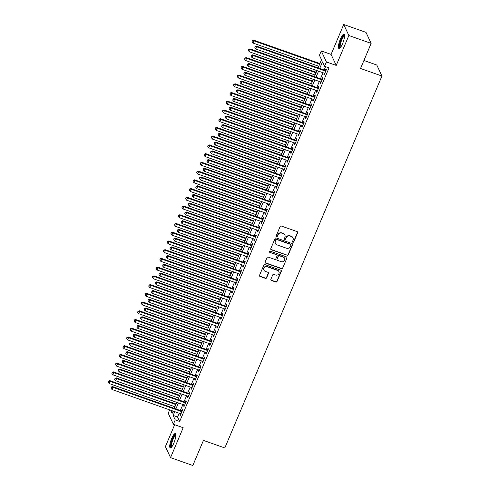 <?xml version="1.0" encoding="UTF-8"?>
<svg xmlns="http://www.w3.org/2000/svg" width="490" height="490" viewBox="0 0 490 490"><rect width="100%" height="100%" fill="white"/><g stroke="black" fill="none" stroke-linecap="round" stroke-linejoin="round"><path stroke-width="0.73" d="M292.904 242.244A0.668 0.631 155 0 0 293.767 241.864L297.614 232.756A0.956 0.9 155 0 0 297.099 231.592L281.352 226.031A0.956 0.9 155 0 0 280.115 226.576L276.268 235.684A0.668 0.631 155 0 0 276.63 236.499A0.668 0.631 155 0 0 277.493 236.113L277.989 234.937A3.062 2.885 155 0 1 281.952 233.185L283.263 233.644A3.062 2.885 155 0 1 284.904 237.381L284.408 238.557A0.668 0.631 155 0 0 284.764 239.371A0.668 0.631 155 0 0 285.633 238.991L286.129 237.809A3.062 2.885 155 0 1 290.086 236.058L291.397 236.523A3.062 2.885 155 0 1 293.038 240.253L292.542 241.429A0.668 0.631 155 0 0 292.904 242.244M292.499 241.772A0.668 0.631 155 0 0 293.632 241.564L297.473 232.462A0.956 0.9 155 0 0 297.522 231.899M276.225 236.021A0.668 0.631 155 0 0 277.352 235.819L277.989 234.937M284.365 238.9A0.668 0.631 155 0 0 285.492 238.691L286.129 237.809M173.852 443.095A7.601 1.85 -70.6 0 0 175.298 433.607A7.601 1.85 -70.6 0 0 171.684 438.452A7.601 1.85 -70.6 0 0 170.238 447.94A7.601 1.85 -70.6 0 0 173.852 443.095M342.571 43.677A7.601 1.85 -70.6 0 0 344.023 34.19A7.601 1.85 -70.6 0 0 340.403 39.035A7.601 1.85 -70.6 0 0 338.958 48.528A7.601 1.85 -70.6 0 0 342.571 43.677M270.866 279.294A0.956 0.9 155 0 0 271.38 280.464L275.796 282.026A0.956 0.9 155 0 0 277.034 281.474L281.309 271.362A0.956 0.9 155 0 0 280.795 270.198L265.047 264.637A0.956 0.9 155 0 0 263.81 265.182L259.535 275.294A0.956 0.9 155 0 0 260.049 276.464L265.384 278.345A0.956 0.9 155 0 0 266.621 277.799L268.453 273.469A0.956 0.9 155 0 0 267.938 272.305L265.292 271.368A2.56 2.407 155 0 1 264.447 267.454A2.56 2.407 155 0 1 267.228 266.787L277.597 270.449A2.56 2.407 155 0 1 278.436 274.363A2.56 2.407 155 0 1 275.662 275.031L273.935 274.418A0.956 0.9 155 0 0 272.697 274.97L270.866 279.294M179.187 413.229L177.588 417.008L179.671 421.474L175.218 419.899L173.368 424.267L168.229 413.254L169.656 409.867M371.138 43.383L348.856 35.513L343.711 24.5L365.999 32.371L371.138 43.383L360.536 68.484L381.93 76.042L224.824 447.952L203.436 440.4L192.833 465.5L170.544 457.629L183.174 427.727L173.368 424.267M343.711 24.5L331.081 54.402L336.226 65.415L348.856 35.513M336.226 65.415L326.42 61.954L324.576 66.322L322.487 61.856L319.707 68.447M179.671 421.474L329.029 67.896L324.576 66.322M287.054 255.37A0.956 0.9 155 0 0 288.292 254.825L292.567 244.712A0.956 0.9 155 0 0 292.052 243.548L276.305 237.987A0.956 0.9 155 0 0 275.068 238.532L270.792 248.644A0.956 0.9 155 0 0 271.307 249.808L286.92 255.076A0.956 0.9 155 0 0 288.157 254.524L292.426 244.412A0.956 0.9 155 0 0 292.475 243.855M286.938 258.04L282.663 268.146A0.956 0.9 155 0 1 281.425 268.698L265.678 263.136A0.956 0.9 155 0 1 265.164 261.972L266.995 257.642A0.956 0.9 155 0 1 268.232 257.097L274.614 259.351A0.956 0.9 155 0 0 275.852 258.8L277.064 255.933A0.956 0.9 155 0 0 276.556 254.763L269.904 252.417A0.668 0.631 155 0 1 269.684 251.395A0.668 0.631 155 0 1 270.413 251.217L286.423 256.87A0.956 0.9 155 0 1 286.938 258.04L282.663 268.146M174.654 424.72L165.406 446.617L170.544 457.629M324.221 73.169L323.804 74.155L324.153 74.903L326.365 69.666L326.015 68.919L325.372 70.45M320.534 81.904L320.117 82.89L320.46 83.631L322.677 78.394L322.328 77.653L321.685 79.178M316.846 90.632L316.43 91.618L316.773 92.365L318.99 87.122L318.641 86.381L317.998 87.906M313.159 99.36L312.743 100.346L313.086 101.093L315.303 95.856L314.954 95.109L314.304 96.64M309.472 108.094L309.049 109.08L309.398 109.821L311.609 104.584L311.266 103.843L310.617 105.368M305.778 116.822L305.362 117.808L305.711 118.556L307.922 113.319L307.579 112.571L306.93 114.097M302.091 125.55L301.675 126.543L302.024 127.284L304.235 122.047L303.892 121.3L303.243 122.831M298.404 134.285L297.987 135.271L298.337 136.012L300.548 130.775L300.199 130.034L299.555 131.559M294.717 143.013L294.3 143.999L294.649 144.746L296.86 139.509L296.511 138.762L295.868 140.293M291.029 151.747L290.613 152.733L290.962 153.474L293.173 148.237L292.824 147.496L292.181 149.021M287.342 160.475L286.926 161.461L287.275 162.208L289.486 156.965L289.137 156.224L288.494 157.749M283.655 169.203L283.238 170.189L283.581 170.936L285.799 165.7L285.45 164.952L284.806 166.484M279.968 177.937L279.551 178.924L279.894 179.665L282.111 174.428L281.762 173.687L281.119 175.212M276.28 186.666L275.864 187.652L276.207 188.399L278.424 183.162L278.075 182.415L277.426 183.94M272.593 195.394L272.171 196.386L272.52 197.127L274.731 191.89L274.388 191.143L273.739 192.674M268.9 204.128L268.483 205.114L268.832 205.855L271.043 200.618L270.701 199.877L270.051 201.402M265.213 212.856L264.796 213.842L265.145 214.589L267.356 209.353L267.013 208.605L266.364 210.137M261.525 221.59L261.109 222.576L261.458 223.318L263.669 218.081L263.32 217.333L262.677 218.865M257.838 230.318L257.421 231.305L257.771 232.052L259.982 226.809L259.633 226.068L258.99 227.593M254.151 239.047L253.734 240.033L254.083 240.78L256.295 235.543L255.945 234.796L255.302 236.327M250.464 247.781L250.047 248.767L250.396 249.508L252.607 244.271L252.258 243.53L251.615 245.055M246.776 256.509L246.36 257.495L246.703 258.242L248.92 252.999L248.571 252.258L247.928 253.783M243.089 265.237L242.673 266.229L243.016 266.97L245.233 261.733L244.884 260.986L244.241 262.518M239.402 273.971L238.985 274.957L239.328 275.699L241.546 270.462L241.196 269.721L240.547 271.246M235.715 282.699L235.292 283.686L235.641 284.433L237.852 279.196L237.509 278.449L236.86 279.98M232.021 291.434L231.605 292.42L231.954 293.161L234.165 287.924L233.822 287.177L233.173 288.708M228.334 300.162L227.917 301.148L228.267 301.895L230.478 296.652L230.129 295.911L229.485 297.436M224.647 308.89L224.23 309.876L224.579 310.623L226.79 305.386L226.441 304.639L225.798 306.17M220.959 317.624L220.543 318.61L220.892 319.351L223.103 314.115L222.754 313.373L222.111 314.899M217.272 326.352L216.856 327.338L217.205 328.086L219.416 322.843L219.067 322.102L218.424 323.627M213.585 335.08L213.168 336.073L213.518 336.814L215.729 331.577L215.38 330.83L214.736 332.361M209.898 343.815L209.481 344.801L209.824 345.542L212.041 340.305L211.692 339.564L211.049 341.089M206.21 352.543L205.794 353.529L206.137 354.276L208.354 349.039L208.005 348.292L207.362 349.823M202.523 361.277L202.107 362.263L202.45 363.004L204.667 357.767L204.318 357.02L203.668 358.551M198.83 370.005L198.413 370.991L198.762 371.738L200.974 366.496L200.631 365.754L199.981 367.28M195.143 378.733L194.726 379.719L195.075 380.467L197.286 375.23L196.943 374.483L196.294 376.014M191.455 387.468L191.039 388.454L191.388 389.195L193.599 383.958L193.25 383.217L192.607 384.742M187.768 396.196L187.352 397.182L187.701 397.929L189.912 392.686L189.563 391.945L188.919 393.47M184.081 404.924L183.664 405.916L184.013 406.657L186.225 401.42L185.875 400.673L185.232 402.204M325.574 66.671L324.16 70.021M323.008 72.747L320.472 78.749M319.321 81.475L316.785 87.483M315.634 90.203L313.098 96.212M311.946 98.937L309.411 104.94M308.259 107.665L305.723 113.674M304.572 116.393L302.036 122.402M300.885 125.128L298.349 131.13M297.197 133.856L294.655 139.864M293.51 142.59L290.968 148.593M289.823 151.318L287.281 157.327M286.129 160.046L283.594 166.055M282.442 168.781L279.906 174.783M278.755 177.509L276.219 183.517M275.068 186.237L272.532 192.245M271.38 194.971L268.845 200.974M267.693 203.699L265.157 209.708M264.006 212.427L261.47 218.436M260.319 221.162L257.777 227.17M256.631 229.89L254.09 235.898M252.944 238.624L250.402 244.626M249.251 247.352L246.715 253.361M245.564 256.08L243.028 262.089M241.876 264.814L239.341 270.817M238.189 273.543L235.653 279.551M234.502 282.271L231.966 288.279M230.815 291.005L228.279 297.014M227.127 299.733L224.592 305.742M223.44 308.467L220.898 314.47M219.753 317.195L217.211 323.204M216.066 325.924L213.524 331.932M212.372 334.658L209.836 340.66M208.685 343.386L206.149 349.395M204.998 352.114L202.462 358.123M201.31 360.848L198.775 366.857M197.623 369.576L195.087 375.585M193.936 378.311L191.4 384.313M190.249 387.039L187.713 393.047M186.561 395.767L184.02 401.776M182.874 404.501L180.332 410.504M180.393 413.658L179.977 414.644L180.326 415.385L182.537 410.148L182.188 409.407L181.545 410.932M381.93 76.042L376.786 65.023L363.917 60.478M318.09 67.877L321.514 59.768L319.431 55.303L321.275 50.942L326.42 61.954M331.081 54.402L321.275 50.942M174.728 411.655L173.129 415.434L175.218 419.899M318.555 71.173L316.019 77.175M314.868 79.901L312.326 85.909M311.181 88.629L308.639 94.637M307.487 97.363L304.952 103.365M303.8 106.091L301.264 112.1M300.113 114.819L297.577 120.828M296.425 123.554L293.89 129.562M292.738 132.282L290.203 138.29M289.051 141.016L286.515 147.018M285.364 149.744L282.828 155.753M281.677 158.472L279.141 164.481M277.989 167.206L275.447 173.209M274.302 175.935L271.76 181.943M270.609 184.663L268.073 190.671M266.921 193.397L264.386 199.399M263.234 202.125L260.698 208.134M259.547 210.859L257.011 216.862M255.86 219.587L253.324 225.596M252.172 228.316L249.637 234.324M248.485 237.05L245.949 243.052M244.798 245.778L242.262 251.787M241.111 254.506L238.569 260.515M237.423 263.24L234.882 269.243M233.73 271.968L231.194 277.977M230.043 280.703L227.507 286.705M226.356 289.431L223.82 295.439M222.668 298.159L220.132 304.168M218.981 306.893L216.445 312.896M215.294 315.621L212.758 321.63M211.607 324.349L209.071 330.358M207.919 333.084L205.377 339.086M204.232 341.812L201.69 347.82M200.545 350.54L198.003 356.549M196.851 359.274L194.316 365.283M193.164 368.002L190.628 374.011M189.477 376.737L186.941 382.739M185.79 385.465L183.254 391.473M182.102 394.193L179.567 400.201M178.415 402.927L175.879 408.93M170.704 410.234L172.155 413.352L173.117 411.086M174.262 408.36L176.804 402.357M177.956 399.632L180.492 393.623M181.643 390.904L184.179 384.895M185.33 382.169L187.866 376.167M189.018 373.441L191.553 367.433M192.705 364.713L195.24 358.704M196.392 355.979L198.928 349.976M200.079 347.251L202.615 341.242M203.767 338.523L206.302 332.514M207.454 329.788L209.996 323.78M211.141 321.06L213.683 315.052M214.834 312.326L217.37 306.324M218.522 303.598L221.057 297.589M222.209 294.87L224.745 288.861M225.896 286.136L228.432 280.133M229.583 277.407L232.119 271.399M233.271 268.679L235.806 262.671M236.958 259.945L239.494 253.936M240.645 251.217L243.187 245.208M244.332 242.483L246.874 236.48M248.02 233.755L250.561 227.746M251.713 225.026L254.249 219.018M255.4 216.292L257.936 210.29M259.088 207.564L261.623 201.555M262.775 198.836L265.311 192.827M266.462 190.102L268.998 184.093M270.149 181.374L272.685 175.365M273.837 172.639L276.372 166.637M277.524 163.911L280.066 157.903M281.211 155.183L283.753 149.174M284.898 146.449L287.44 140.446M288.592 137.721L291.127 131.712M292.279 128.993L294.815 122.984M295.966 120.258L298.502 114.25M299.653 111.53L302.189 105.522M303.341 102.796L305.876 96.793M307.028 94.068L309.564 88.059M310.715 85.34L313.251 79.331M314.402 76.605L316.944 70.603M177.588 417.008L173.129 415.434M323.804 74.155L324.38 74.364M320.117 82.89L320.693 83.092M316.43 91.618L317.005 91.82M312.743 100.346L313.318 100.554M309.049 109.08L309.625 109.282M305.362 117.808L305.938 118.01M301.675 126.543L302.25 126.745M297.987 135.271L298.563 135.473M294.3 143.999L294.876 144.207M290.613 152.733L291.189 152.935M286.926 161.461L287.501 161.663M283.238 170.189L283.814 170.398M279.551 178.924L280.127 179.126M275.864 187.652L276.44 187.854M272.171 196.386L272.746 196.588M268.483 205.114L269.059 205.316M264.796 213.842L265.372 214.05M261.109 222.576L261.685 222.779M257.421 231.305L257.997 231.507M253.734 240.033L254.31 240.241M250.047 248.767L250.623 248.969M246.36 257.495L246.936 257.697M242.673 266.229L243.248 266.431M238.985 274.957L239.561 275.16M235.292 283.686L235.868 283.894M231.605 292.42L232.18 292.622M227.917 301.148L228.493 301.35M224.23 309.876L224.806 310.084M220.543 318.61L221.119 318.812M216.856 327.338L217.431 327.541M213.168 336.073L213.744 336.275M209.481 344.801L210.057 345.003M205.794 353.529L206.37 353.737M202.107 362.263L202.682 362.465M198.413 370.991L198.989 371.193M194.726 379.719L195.302 379.928M191.039 388.454L191.614 388.656M187.352 397.182L187.927 397.384M183.664 405.916L184.24 406.118M179.977 414.644L180.553 414.846M293.014 237.969L292.879 237.668A3.062 2.885 155 0 0 291.262 236.223L291.397 236.523M285.989 237.515A3.062 2.885 155 0 1 289.945 235.757L291.262 236.223M284.88 235.096L284.739 234.796A3.062 2.885 155 0 0 283.122 233.35L283.263 233.644M277.855 234.637A3.062 2.885 155 0 1 281.811 232.885L283.122 233.35M270.75 249.202A0.956 0.9 155 0 0 271.166 249.514L286.92 255.076M290.944 245.221A0.668 0.631 155 0 0 290.582 244.406L276.758 239.524A0.668 0.631 155 0 0 275.894 239.91L275.368 241.147A3.062 2.885 155 0 0 277.009 244.884L286.46 248.216A3.062 2.885 155 0 0 290.417 246.464L290.944 245.221M290.938 244.724L290.797 244.424A0.668 0.631 155 0 0 290.441 244.106L290.582 244.406M275.392 243.432L275.251 243.138A3.062 2.885 155 0 1 275.227 240.853L275.754 239.61A0.668 0.631 155 0 1 276.617 239.224L290.441 244.106M265.121 262.53A0.956 0.9 155 0 0 265.537 262.836L281.291 268.398A0.956 0.9 155 0 0 282.528 267.852M277.058 255.217L276.917 254.923A0.956 0.9 155 0 0 276.415 254.469L269.904 252.417M281.248 261.691A2.56 2.407 155 0 0 284.531 258.316A2.56 2.407 155 0 0 283.183 257.103L279.527 255.817A0.956 0.9 155 0 0 278.289 256.362L277.077 259.235A0.956 0.9 155 0 0 277.591 260.398L281.248 261.691M284.531 258.316L284.396 258.016A2.56 2.407 155 0 0 283.042 256.809L283.183 257.103M277.089 259.945L276.948 259.651A0.956 0.9 155 0 1 276.942 258.934L278.155 256.068A0.956 0.9 155 0 1 279.392 255.517L283.042 256.809M286.797 257.74A0.956 0.9 155 0 0 286.846 257.183M278.945 271.656L278.81 271.356A2.56 2.407 155 0 0 277.456 270.149L277.597 270.449M263.939 270.161L263.804 269.861A2.56 2.407 155 0 1 267.087 266.487L277.456 270.149M259.492 275.852A0.956 0.9 155 0 0 259.908 276.164L265.249 278.05A0.956 0.9 155 0 0 266.487 277.499L268.312 273.175A0.956 0.9 155 0 0 268.361 272.612M270.823 279.857A0.956 0.9 155 0 0 271.24 280.164L275.662 281.726A0.956 0.9 155 0 0 276.899 281.174L281.168 271.068A0.956 0.9 155 0 0 281.217 270.505M319.921 63.547L253.6 40.131L253.943 40.872L253.024 43.059L318.77 66.273M319.688 64.092L253.943 40.872L252.264 40.597L252.038 41.766L252.405 40.897M253.024 43.059L252.038 41.766M252.264 40.597L253.6 40.131M325.948 70.652L256.374 46.084L256.723 46.826L325.715 71.191M255.186 46.85L254.812 47.726L255.186 46.85L256.723 46.826L255.805 49.012L324.796 73.371M256.374 46.084L255.045 46.55M254.812 47.726L255.805 49.012M340.207 47.83A6.578 1.599 109.4 0 1 341.267 39.598A6.578 1.599 109.4 0 1 344.556 35.513M344.562 36.003A6.094 1.482 -70.6 0 0 341.781 39.904A6.094 1.482 -70.6 0 0 340.513 47.457M344.341 34.502A7.552 1.838 -70.6 0 0 341.126 39.304A7.552 1.838 -70.6 0 0 339.405 48.486M171.488 447.248A6.578 1.599 109.4 0 1 171.567 441.735A6.578 1.599 109.4 0 1 175.169 434.918A6.578 1.599 109.4 0 1 175.837 434.93M175.843 435.42A6.094 1.482 -70.6 0 0 175.487 435.524A6.094 1.482 -70.6 0 0 172.333 441.27A6.094 1.482 -70.6 0 0 171.794 446.868M175.622 433.913A7.552 1.838 -70.6 0 0 175.42 434.011A7.552 1.838 -70.6 0 0 171.641 440.731A7.552 1.838 -70.6 0 0 170.685 447.903M316.234 72.281L249.906 48.859L250.255 49.606L249.337 51.787L315.082 75.001M316.001 72.82L250.255 49.606L248.577 49.331L248.35 50.501L248.718 49.625M249.337 51.787L248.35 50.501M248.577 49.331L249.906 48.859M312.546 81.009L246.219 57.587L246.568 58.334L245.649 60.515L311.395 83.735M312.314 81.554L246.568 58.334L244.89 58.059L244.663 59.229L245.031 58.359M245.649 60.515L244.663 59.229M244.89 58.059L246.219 57.587M308.853 89.744L242.532 66.322L242.881 67.063L241.956 69.249L307.708 92.463M308.627 90.283L242.881 67.063L241.203 66.787L240.97 67.963L241.343 67.087M241.956 69.249L240.97 67.963M241.203 66.787L242.532 66.322M305.166 98.472L238.844 75.05L239.194 75.797L238.269 77.977L304.021 101.197M304.939 99.011L239.194 75.797L237.515 75.521L237.282 76.691L237.656 75.815M238.269 77.977L237.282 76.691M237.515 75.521L238.844 75.05M322.261 79.38L252.687 54.813L253.036 55.56L322.028 79.919M251.499 55.578L251.125 56.454L251.499 55.578L253.036 55.56L252.111 57.74L321.109 82.106M252.687 54.813L251.358 55.284M251.125 56.454L252.111 57.74M318.574 88.114L249 63.547L249.349 64.288L318.341 88.653M247.805 64.312L247.438 65.182L247.805 64.312L249.349 64.288L248.424 66.469L317.422 90.834M249 63.547L247.671 64.012M247.438 65.182L248.424 66.469M314.88 96.842L245.312 72.275L245.662 73.016L314.654 97.381M244.118 73.041L243.751 73.917L244.118 73.041L245.662 73.016L244.737 75.203L313.735 99.568M245.312 72.275L243.983 72.741M243.751 73.917L244.737 75.203M311.193 105.571L241.625 81.003L241.974 81.75L310.966 106.116M240.431 81.769L240.063 82.645L240.431 81.769L241.974 81.75L241.049 83.931L310.048 108.296M241.625 81.003L240.296 81.475M240.063 82.645L241.049 83.931M301.479 107.2L235.157 83.784L235.506 84.525L234.581 86.706L300.327 109.925M301.252 107.745L235.506 84.525L233.828 84.249L233.595 85.419L233.963 84.549M234.581 86.706L233.595 85.419M233.828 84.249L235.157 83.784M307.506 114.305L237.938 89.737L238.287 90.479L307.279 114.844M236.744 90.503L236.376 91.373L236.744 90.503L238.287 90.479L237.362 92.665L306.354 117.024M237.938 89.737L236.603 90.203M236.376 91.373L237.362 92.665M297.791 115.934L231.47 92.512L231.819 93.253L230.894 95.44L296.64 118.654M297.565 116.473L231.819 93.253L230.141 92.984L229.908 94.154L230.275 93.278M230.894 95.44L229.908 94.154M230.141 92.984L231.47 92.512M303.818 123.033L234.251 98.466L234.594 99.213L303.592 123.572M233.056 99.231L232.689 100.107L233.056 99.231L234.594 99.213L233.675 101.393L302.667 125.758M234.251 98.466L232.915 98.937M232.689 100.107L233.675 101.393M294.104 124.662L227.783 101.24L228.132 101.987L227.207 104.168L292.953 127.388M293.878 125.201L228.132 101.987L226.454 101.712L226.221 102.882L226.588 102.006M227.207 104.168L226.221 102.882M226.454 101.712L227.783 101.24M300.131 131.761L230.563 107.194L230.906 107.941L299.905 132.306M229.369 107.965L229.002 108.835L229.369 107.965L230.906 107.941L229.988 110.121L298.98 134.487M230.563 107.194L229.228 107.665M229.002 108.835L229.988 110.121M290.417 133.39L224.095 109.974L224.438 110.716L223.52 112.902L289.265 136.116M290.19 133.935L224.438 110.716L222.76 110.44L222.534 111.61L222.901 110.74M223.52 112.902L222.534 111.61M222.76 110.44L224.095 109.974M296.444 140.495L226.876 115.928L227.219 116.669L296.217 141.034M225.682 116.694L225.314 117.563L225.682 116.694L227.219 116.669L226.3 118.856L295.292 143.215M226.876 115.928L225.541 116.393M225.314 117.563L226.3 118.856M286.73 142.125L220.408 118.703L220.751 119.45L219.832 121.63L285.578 144.844M286.503 142.663L220.751 119.45L219.073 119.174L218.846 120.344L219.214 119.468M219.832 121.63L218.846 120.344M219.073 119.174L220.408 118.703M283.042 150.853L216.721 127.431L217.064 128.178L216.145 130.358L281.891 153.578M282.81 151.392L217.064 128.178L215.386 127.902L215.159 129.072L215.526 128.202M216.145 130.358L215.159 129.072M215.386 127.902L216.721 127.431M279.355 159.587L213.028 136.165L213.377 136.906L212.458 139.093L278.204 162.306M279.122 160.126L213.377 136.906L211.698 136.63L211.472 137.806L211.839 136.931M212.458 139.093L211.472 137.806M211.698 136.63L213.028 136.165M275.668 168.315L209.34 144.893L209.689 145.64L208.771 147.821L274.516 171.041M275.435 168.854L209.689 145.64L208.011 145.365L207.778 146.535L208.152 145.659M208.771 147.821L207.778 146.535M208.011 145.365L209.34 144.893M271.975 177.043L205.653 153.627L206.002 154.368L205.077 156.549L270.829 179.769M271.748 177.588L206.002 154.368L204.324 154.093L204.091 155.263L204.465 154.393M205.077 156.549L204.091 155.263M204.324 154.093L205.653 153.627M268.287 185.777L201.966 162.355L202.315 163.096L201.39 165.283L267.142 188.497M268.061 186.316L202.315 163.096L200.637 162.821L200.404 163.997L200.771 163.121M201.39 165.283L200.404 163.997M200.637 162.821L201.966 162.355M264.6 194.506L198.279 171.084L198.628 171.831L197.703 174.011L263.449 197.231M264.373 195.044L198.628 171.831L196.949 171.555L196.717 172.725L197.084 171.849M197.703 174.011L196.717 172.725M196.949 171.555L198.279 171.084M260.913 203.234L194.591 179.818L194.94 180.559L194.016 182.746L259.761 205.959M260.686 203.779L194.94 180.559L193.262 180.283L193.029 181.453L193.397 180.583M194.016 182.746L193.029 181.453M193.262 180.283L194.591 179.818M257.226 211.968L190.904 188.546L191.253 189.293L190.328 191.474L256.074 214.687M256.999 212.507L191.253 189.293L189.575 189.018L189.342 190.187L189.71 189.311M190.328 191.474L189.342 190.187M189.575 189.018L190.904 188.546M253.538 220.696L187.217 197.274L187.56 198.021L186.641 200.202L252.387 223.422M253.312 221.235L187.56 198.021L185.882 197.746L185.655 198.916L186.022 198.046M186.641 200.202L185.655 198.916M185.882 197.746L187.217 197.274M249.851 229.43L183.53 206.008L183.873 206.749L182.954 208.936L248.7 232.15M249.624 229.969L183.873 206.749L182.194 206.474L181.968 207.644L182.335 206.774M182.954 208.936L181.968 207.644M182.194 206.474L183.53 206.008M246.164 238.158L179.842 214.736L180.185 215.484L179.267 217.664L245.012 240.884M245.931 238.697L180.185 215.484L178.507 215.208L178.28 216.378L178.648 215.502M179.267 217.664L178.28 216.378M178.507 215.208L179.842 214.736M292.757 149.223L223.183 124.656L223.532 125.403L292.53 149.762M221.995 125.422L221.627 126.297L221.995 125.422L223.532 125.403L222.613 127.584L291.605 151.949M223.183 124.656L221.854 125.128M221.627 126.297L222.613 127.584M289.069 157.958L219.496 133.39L219.845 134.131L288.837 158.497M218.307 134.156L217.934 135.026L218.307 134.156L219.845 134.131L218.926 136.312L287.918 160.677M219.496 133.39L218.166 133.856M217.934 135.026L218.926 136.312M285.382 166.686L215.808 142.118L216.157 142.86L285.149 167.225M214.62 142.884L214.246 143.76L214.62 142.884L216.157 142.86L215.232 145.046L284.231 169.411M215.808 142.118L214.479 142.584M214.246 143.76L215.232 145.046M281.695 175.414L212.121 150.847L212.47 151.594L281.462 175.959M210.927 151.612L210.559 152.488L210.927 151.612L212.47 151.594L211.545 153.774L280.543 178.139M212.121 150.847L210.792 151.318M210.559 152.488L211.545 153.774M278.002 184.148L208.434 159.581L208.783 160.322L277.775 184.687M207.239 160.346L206.872 161.216L207.239 160.346L208.783 160.322L207.858 162.508L276.856 186.868M208.434 159.581L207.105 160.046M206.872 161.216L207.858 162.508M274.314 192.876L204.746 168.309L205.096 169.056L274.088 193.415M203.552 169.075L203.185 169.95L203.552 169.075L205.096 169.056L204.171 171.237L273.169 195.602M204.746 168.309L203.417 168.781M203.185 169.95L204.171 171.237M270.627 201.604L201.059 177.037L201.408 177.784L270.4 202.15M199.865 177.809L199.497 178.679L199.865 177.809L201.408 177.784L200.484 179.965L269.476 204.33M201.059 177.037L199.724 177.509M199.497 178.679L200.484 179.965M266.94 210.339L197.372 185.771L197.715 186.512L266.713 210.878M196.178 186.537L195.81 187.407L196.178 186.537L197.715 186.512L196.796 188.699L265.788 213.058M197.372 185.771L196.037 186.237M195.81 187.407L196.796 188.699M263.252 219.067L193.685 194.499L194.028 195.247L263.026 219.606M192.49 195.265L192.123 196.141L192.49 195.265L194.028 195.247L193.109 197.427L262.101 221.792M193.685 194.499L192.35 194.971M192.123 196.141L193.109 197.427M259.565 227.801L189.998 203.234L190.341 203.975L259.339 228.34M188.803 203.999L188.436 204.869L188.803 203.999L190.341 203.975L189.422 206.155L258.414 230.521M189.998 203.234L188.662 203.699M188.436 204.869L189.422 206.155M255.878 236.529L186.304 211.962L186.653 212.703L255.651 237.068M185.116 212.727L184.748 213.603L185.116 212.727L186.653 212.703L185.735 214.889L254.727 239.255M186.304 211.962L184.975 212.427M184.748 213.603L185.735 214.889M252.191 245.257L182.617 220.69L182.966 221.437L251.958 245.802M181.429 221.456L181.055 222.331L181.429 221.456L182.966 221.437L182.047 223.618L251.039 247.983M182.617 220.69L181.288 221.162M181.055 222.331L182.047 223.618M242.477 246.887L176.149 223.471L176.498 224.212L175.579 226.392L241.325 249.612M242.244 247.432L176.498 224.212L174.82 223.936L174.593 225.106L174.961 224.236M175.579 226.392L174.593 225.106M174.82 223.936L176.149 223.471M238.789 255.621L172.462 232.199L172.811 232.94L171.892 235.127L237.638 258.34M238.557 256.16L172.811 232.94L171.132 232.664L170.9 233.84L171.273 232.964M171.892 235.127L170.9 233.84M171.132 232.664L172.462 232.199M235.096 264.349L168.774 240.927L169.124 241.674L168.199 243.855L233.951 267.075M234.869 264.888L169.124 241.674L167.445 241.399L167.213 242.568L167.586 241.693M168.199 243.855L167.213 242.568M167.445 241.399L168.774 240.927M231.409 273.077L165.087 249.661L165.436 250.402L164.511 252.589L230.263 275.803M231.182 273.622L165.436 250.402L163.758 250.127L163.525 251.297L163.893 250.427M164.511 252.589L163.525 251.297M163.758 250.127L165.087 249.661M248.504 253.992L178.93 229.424L179.279 230.165L248.271 254.531M177.741 230.19L177.368 231.06L177.741 230.19L179.279 230.165L178.354 232.352L247.352 256.711M178.93 229.424L177.601 229.89M177.368 231.06L178.354 232.352M244.816 262.72L175.242 238.152L175.592 238.9L244.584 263.259M174.048 238.918L173.681 239.794L174.048 238.918L175.592 238.9L174.667 241.08L243.665 265.445M175.242 238.152L173.913 238.624M173.681 239.794L174.667 241.08M241.123 271.448L171.555 246.88L171.904 247.628L240.896 271.993M170.361 247.652L169.993 248.522L170.361 247.652L171.904 247.628L170.979 249.808L239.978 274.173M171.555 246.88L170.226 247.352M169.993 248.522L170.979 249.808M237.436 280.182L167.868 255.615L168.217 256.356L237.209 280.721M166.674 256.38L166.306 257.25L166.674 256.38L168.217 256.356L167.292 258.542L236.29 282.901M167.868 255.615L166.539 256.08M166.306 257.25L167.292 258.542M227.721 281.811L161.4 258.389L161.749 259.137L160.824 261.317L226.57 284.531M227.495 282.35L161.749 259.137L160.071 258.861L159.838 260.031L160.206 259.155M160.824 261.317L159.838 260.031M160.071 258.861L161.4 258.389M233.748 288.91L164.181 264.343L164.53 265.09L233.522 289.449M162.986 265.108L162.619 265.984L162.986 265.108L164.53 265.09L163.605 267.271L232.597 291.636M164.181 264.343L162.845 264.814M162.619 265.984L163.605 267.271M224.034 290.539L157.713 267.117L158.062 267.865L157.137 270.045L222.883 293.265M223.808 291.078L158.062 267.865L156.383 267.589L156.151 268.759L156.518 267.889M157.137 270.045L156.151 268.759M156.383 267.589L157.713 267.117M230.061 297.638L160.493 273.077L160.836 273.818L229.835 298.183M159.299 273.843L158.932 274.712L159.299 273.843L160.836 273.818L159.918 275.999L228.91 300.364M160.493 273.077L159.158 273.543M158.932 274.712L159.918 275.999M220.347 299.274L154.025 275.852L154.375 276.593L153.45 278.779L219.195 301.993M220.12 299.813L154.375 276.593L152.69 276.317L152.464 277.487L152.831 276.617M153.45 278.779L152.464 277.487M152.69 276.317L154.025 275.852M226.374 306.373L156.806 281.805L157.149 282.546L226.147 306.911M155.612 282.571L155.244 283.447L155.612 282.571L157.149 282.546L156.23 284.733L225.222 309.098M156.806 281.805L155.471 282.271M155.244 283.447L156.23 284.733M216.66 308.002L150.338 284.58L150.681 285.327L149.762 287.507L215.508 310.727M216.433 308.541L150.681 285.327L149.003 285.051L148.776 286.221L149.144 285.345M149.762 287.507L148.776 286.221M149.003 285.051L150.338 284.58M222.687 315.101L153.119 290.533L153.462 291.281L222.46 315.646M151.924 291.299L151.557 292.175L151.924 291.299L153.462 291.281L152.543 293.461L221.535 317.826M153.119 290.533L151.784 291.005M151.557 292.175L152.543 293.461M212.972 316.73L146.651 293.314L146.994 294.055L146.075 296.236L211.821 319.455M212.746 317.275L146.994 294.055L145.316 293.779L145.089 294.949L145.457 294.08M146.075 296.236L145.089 294.949M145.316 293.779L146.651 293.314M218.999 323.835L149.426 299.268L149.775 300.009L218.773 324.374M148.237 300.033L147.87 300.903L148.237 300.033L149.775 300.009L148.856 302.195L217.848 326.554M149.426 299.268L148.096 299.733M147.87 300.903L148.856 302.195M209.285 325.464L142.964 302.042L143.307 302.783L142.388 304.97L208.134 328.184M209.052 326.003L143.307 302.783L141.628 302.508L141.402 303.684L141.769 302.808M142.388 304.97L141.402 303.684M141.628 302.508L142.964 302.042M215.312 332.563L145.738 307.996L146.087 308.743L215.079 333.102M144.55 308.761L144.176 309.637L144.55 308.761L146.087 308.743L145.163 310.923L214.161 335.289M145.738 307.996L144.409 308.467M144.176 309.637L145.163 310.923M205.598 334.192L139.27 310.77L139.619 311.518L138.701 313.698L204.446 336.918M205.365 334.731L139.619 311.518L137.941 311.242L137.715 312.412L138.082 311.536M138.701 313.698L137.715 312.412M137.941 311.242L139.27 310.77M211.625 341.291L142.051 316.724L142.4 317.471L211.392 341.836M140.863 317.496L140.489 318.365L140.863 317.496L142.4 317.471L141.475 319.651L210.473 344.017M142.051 316.724L140.722 317.195M140.489 318.365L141.475 319.651M201.911 342.92L135.583 319.505L135.932 320.246L135.013 322.432L200.759 345.646M201.678 343.466L135.932 320.246L134.254 319.97L134.021 321.14L134.395 320.27M135.013 322.432L134.021 321.14M134.254 319.97L135.583 319.505M207.938 350.025L138.364 325.458L138.713 326.199L207.705 350.564M137.169 326.224L136.802 327.093L137.169 326.224L138.713 326.199L137.788 328.386L206.786 352.745M138.364 325.458L137.035 325.924M136.802 327.093L137.788 328.386M198.217 351.655L131.896 328.233L132.245 328.98L131.32 331.16L197.072 354.374M197.991 352.194L132.245 328.98L130.567 328.704L130.334 329.874L130.708 328.998M131.32 331.16L130.334 329.874M130.567 328.704L131.896 328.233M204.244 358.754L134.677 334.186L135.026 334.933L204.018 359.293M133.482 334.952L133.115 335.828L133.482 334.952L135.026 334.933L134.101 337.114L203.099 361.479M134.677 334.186L133.347 334.658M133.115 335.828L134.101 337.114M194.53 360.383L128.209 336.961L128.558 337.708L127.633 339.889L193.385 363.108M194.303 360.922L128.558 337.708L126.879 337.432L126.647 338.602L127.014 337.733M127.633 339.889L126.647 338.602M126.879 337.432L128.209 336.961M200.557 367.482L130.989 342.92L131.338 343.662L200.33 368.027M129.795 343.686L129.427 344.556L129.795 343.686L131.338 343.662L130.413 345.842L199.412 370.207M130.989 342.92L129.66 343.386M129.427 344.556L130.413 345.842M190.843 369.117L124.521 345.695L124.87 346.436L123.946 348.623L189.691 371.837M190.616 369.656L124.87 346.436L123.192 346.161L122.959 347.33L123.327 346.461M123.946 348.623L122.959 347.33M123.192 346.161L124.521 345.695M196.87 376.216L127.302 351.649L127.651 352.39L196.643 376.755M126.108 352.414L125.74 353.29L126.108 352.414L127.651 352.39L126.726 354.576L195.718 378.942M127.302 351.649L125.967 352.114M125.74 353.29L126.726 354.576M187.156 377.845L120.834 354.423L121.183 355.17L120.258 357.351L186.004 380.571M186.929 378.384L121.183 355.17L119.505 354.895L119.272 356.065L119.64 355.189M120.258 357.351L119.272 356.065M119.505 354.895L120.834 354.423M193.183 384.944L123.615 360.377L123.958 361.124L192.956 385.489M122.42 361.142L122.053 362.018L122.42 361.142L123.958 361.124L123.039 363.304L192.031 387.67M123.615 360.377L122.279 360.848M122.053 362.018L123.039 363.304M183.468 386.573L117.147 363.157L117.496 363.899L116.571 366.079L182.317 389.299M183.242 387.118L117.496 363.899L115.812 363.623L115.585 364.793L115.952 363.923M116.571 366.079L115.585 364.793M115.812 363.623L117.147 363.157M189.495 393.678L119.928 369.111L120.271 369.852L189.269 394.217M118.733 369.877L118.366 370.746L118.733 369.877L120.271 369.852L119.352 372.033L188.344 396.398M119.928 369.111L118.592 369.576M118.366 370.746L119.352 372.033M179.781 395.308L113.46 371.885L113.803 372.627L112.884 374.813L178.63 398.027M179.554 395.846L113.803 372.627L112.124 372.351L111.898 373.527L112.265 372.651M112.884 374.813L111.898 373.527M112.124 372.351L113.46 371.885M185.808 402.406L116.234 377.839L116.583 378.586L185.581 402.945M115.046 378.605L114.678 379.481L115.046 378.605L116.583 378.586L115.665 380.767L184.657 405.132M116.234 377.839L114.905 378.311M114.678 379.481L115.665 380.767M176.094 404.036L109.772 380.614L110.115 381.361L109.197 383.541L174.942 406.761M175.867 404.575L110.115 381.361L108.437 381.085L108.21 382.255L108.578 381.379M109.197 383.541L108.21 382.255M108.437 381.085L109.772 380.614M182.121 411.135L112.547 386.567L112.896 387.314L181.894 411.68M111.359 387.339L110.991 388.209L111.359 387.339L112.896 387.314L111.977 389.495L180.969 413.86M112.547 386.567L111.218 387.039M110.991 388.209L111.977 389.495"/></g></svg>
